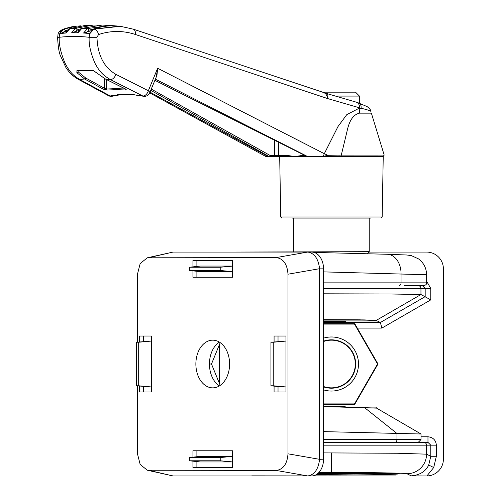 <?xml version="1.0" encoding="UTF-8"?>
<svg xmlns="http://www.w3.org/2000/svg" width="501" height="501" viewBox="0 0 501 501"><rect width="100%" height="100%" fill="white"/><g stroke="black" fill="none" stroke-linecap="round" stroke-linejoin="round"><path stroke-width="0.75" d="M236.315 252.072L369.237 251.677L369.237 218.092M346.172 320.916L345.452 321.636L323.546 321.636M322.306 92.165L355.528 92.165L359.442 96.079L336.716 96.079M118.906 94.752L118.104 95.278A1.121 0.758 -116.3 0 1 117.917 95.334L116.858 95.616L116.382 95.184L117.51 94.764L134.368 94.764L138.802 95.616M117.422 94.896A1.121 1.065 31 0 1 116.382 95.184A210.144 148.597 90 0 0 110.189 95.967A5.599 3.839 -61.5 0 1 109.763 95.992A5.599 3.839 -61.5 0 1 108.466 95.66L78.131 79.246C73.121 76.39 69.032 72.463 65.869 67.46L60.352 55.542C58.949 52.198 58.035 46.111 57.602 37.287C58.498 34.268 56.663 32.934 62.744 29.302L62.744 29.302C69.526 27.229 73.86 26.209 75.751 26.246L63.395 29.152C60.821 30.091 59.437 32.803 59.243 37.287C58.855 44.332 60.765 52.906 64.973 63.013C69.833 72.551 73.66 75.701 79.797 79.553L110.189 95.967A5.599 3.933 81.1 0 0 111.566 96.305A5.599 3.933 81.1 0 0 111.999 96.267L111.999 96.267A5.599 5.599 0 0 1 111.134 96.336A5.599 3.958 -90 0 0 111.566 96.305M103.206 89.147L84.638 79.001L76.853 72.658L76.972 70.315L92.917 70.315L105.46 79.001L125.864 89.147L125.989 90.03L116.595 89.616L107.22 90.03L103.206 89.147A1.121 0.777 -61.3 0 0 104.239 88.138L106.65 89.015L116.075 88.602L125.526 89.021M144.094 96.305A5.599 3.933 -81.1 0 1 143.662 96.267A5.599 3.933 -81.1 0 1 142.766 95.967L110.301 79.553C103.92 75.739 99.899 72.589 94.908 63.082C90.593 52.937 88.69 44.338 89.191 37.287C89.729 32.803 91.351 30.091 94.05 29.152L120.459 26.315L118.956 26.146L93.85 29.133L89.904 33.586A272.093 192.403 -90 0 0 83.554 33.028L87.481 28.576L110.063 25.382L114.485 25.839M156.951 75.325L149.699 92.879A5.599 5.599 0 0 1 143.662 96.267L138.433 95.591M107.22 90.03A1.121 0.789 -95.1 0 1 106.65 89.015L106.657 79.64M114.516 25.839L102.26 25.05L81.907 28.338L77.999 32.784A272.093 192.403 -90 0 0 71.649 32.784L75.538 28.338L93.349 25.05L85.546 25.382L69.965 28.576L66.094 33.028A272.093 192.403 -90 0 0 59.744 33.586L63.596 29.133L76.634 26.146L81.093 25.839M57.602 37.287L59.243 37.287A268.398 189.785 90 0 1 89.191 37.287L96.969 37.287C97.626 55.041 103.914 67.384 115.825 74.317L148.346 90.737L157.633 68.249L324.304 153.694L337.993 126.546L346.805 114.61L359.167 108.241L361.077 108.254L359.167 107.671L359.511 113.157C353.656 114.428 349.61 120.008 347.362 129.903L340.962 156.525L269.131 156.525L150.745 90.343M370.521 110.233L370.978 111.61L370.521 110.233C371.066 110.207 367.264 106.256 366.563 106.362L357.113 102.404L326.389 93.424L356.856 102.329C359.017 103.782 359.793 105.567 359.167 107.671M370.64 218.092L292.283 218.092M370.978 111.61L370.934 111.498C370.571 110.796 367.283 109.713 361.077 108.254C361.346 105.404 360.469 103.619 358.44 102.893M371.347 113.157L359.511 113.157M279.69 156.525L280.748 216.996L382.175 216.996L383.234 156.525L340.962 156.525M150.006 92.134L268.06 156.525L269.131 156.525M269.369 156.525L265.881 156.525L149.699 92.873A5.599 1.879 -157.6 0 0 148.346 90.737A5.599 3.582 -63.2 0 1 143.154 95.992A5.599 3.582 -63.2 0 1 142.766 95.967A210.144 148.597 90 0 0 136.573 95.184L136.635 95.209M154.89 80.31L307.119 156.512L312.035 156.525L302.98 156.525A1.121 0.789 90 0 1 302.191 155.467L305.028 155.467M327.917 155.316L323.27 156.356L324.304 153.694L327.917 155.316L339.114 155.11L338.851 156.525L307.558 156.525L155.373 79.133M359.167 107.715L327.504 98.534L135.301 34.463C122.97 30.461 110.708 30.498 98.522 34.569L96.969 37.287M339.114 155.11L384.192 155.085L383.234 156.525M326.389 93.424C327.836 93.318 328.205 95.021 327.504 98.534C327.078 95.315 325.819 93.355 323.715 92.654M322.869 156.525L320.665 156.525M156.957 75.3L157.633 68.249L156.224 77.079M77.736 70.578L78.106 71.806L85.677 77.993L104.239 88.138L104.246 78.419M125.513 89.015L125.513 89.015A1.121 0.789 95 0 0 125.989 90.03M125.551 88.99A1.121 0.708 -63.5 0 0 125.695 89.103L125.695 89.103A1.121 0.708 -63.5 0 0 125.864 89.147M96.455 72.294A1.121 0.589 -44.7 0 0 96.555 72.557L96.555 72.557A1.121 0.589 -44.7 0 0 96.837 72.658M76.853 72.658A1.121 0.67 -41.2 0 0 78.106 71.806L78.169 70.553M125.995 88.865L126.214 89.41L105.279 78.958L93.399 70.591A1.121 0.789 -86.2 0 1 93.393 70.591A1.121 0.789 -86.2 0 1 92.917 70.315M76.972 70.315A1.121 0.789 86.2 0 0 77.536 70.591A1.121 0.789 86.2 0 0 77.542 70.591L77.73 70.315M288.225 156.525A1.121 0.789 -90 0 1 287.436 155.467L294.851 156.525L302.191 155.467M273.546 156.525A1.121 0.82 -90 0 0 274.366 155.467L287.436 155.467M151.271 89.072L270.114 155.467L274.366 155.467L274.385 139.948M279.176 156.525A1.121 0.789 -90 0 1 278.387 155.467L278.399 141.971M269.281 156.512L270.114 155.467M111.999 96.267L118.104 95.278A1.121 0.758 -116.3 0 0 118.43 94.783M117.51 94.764A1.121 0.789 85.5 0 0 117.829 94.827L134.594 94.827A1.121 0.795 94.5 0 0 134.794 94.808M134.368 94.764A1.121 0.795 94.5 0 0 134.594 94.827L138.395 95.585M66.094 33.028L65.706 32.916L67.19 30.404L69.745 28.626A1.678 1.152 -109.4 0 0 69.47 28.782M66.508 31.325L59.744 33.586M67.635 29.941L65.155 30.755L62.85 32.659M77.999 32.784L77.611 32.596L81.619 28.382L102.267 25.05M78.782 30.505L71.649 32.784M80.692 28.814L77.029 29.966L74.636 32.008M89.904 33.586L89.522 33.291M91.188 30.68L83.554 33.028M97.664 27.868L88.902 30.204L86.422 32.383M316.663 474.391L396.21 473.551M398.627 473.238L398.915 473.708L393.886 473.345C381.405 472.881 360.601 472.643 331.462 472.618L318.749 472.637L331.462 472.618C351.27 472.568 398.257 472.925 399.184 473.802C398.257 474.672 351.27 475.029 331.462 474.986L315.711 474.948M323.546 452.891L397.556 453.261L426.551 454.163L426.551 445.17A2.799 2.799 -90 0 0 423.752 442.37L427.973 442.37L427.973 436.772C433.039 437.304 435.839 440.103 436.371 445.17L436.371 456.273L433.716 467.527L426.902 475.95L411.183 475.856C419.769 475.111 425.612 471.504 428.712 465.028L430.779 456.273L430.779 445.17L323.546 445.17M323.546 338.162A27.035 27.035 0 0 1 358.497 364.014A27.035 27.035 0 0 1 323.546 389.859M323.546 386.866A24.186 24.186 0 0 0 355.647 364.014A24.186 24.186 0 0 0 323.546 341.156M323.546 386.503A23.848 23.848 0 0 0 355.303 364.014A23.848 23.848 0 0 0 323.546 341.519M251.734 475.856L395.464 475.95M323.546 404.307L354.727 404.307L377.992 364.014L354.746 323.677L323.546 323.677M426.902 475.95A16.79 16.79 0 0 0 443.398 459.16L443.398 268.862A16.79 16.79 0 0 0 426.608 252.072L368.842 252.072M219.526 383.685L219.526 344.337M323.546 319.676L364.039 319.907L376.188 320.408L359.561 319.826L323.546 319.669M436.371 445.17L430.779 445.17L427.973 442.37L404.219 442.37M323.546 322.5L380.372 322.5L376.207 320.421L376.207 320.916L323.546 320.916M323.546 282.858L426.608 282.858C426.764 284.192 425.831 285.125 423.808 285.658L404.219 285.658M323.546 293.805L390.517 293.987L420.959 294.525L376.207 320.421M381.875 328.092L380.372 322.5L425.18 296.636L425.18 288.451L420.959 288.451L420.959 294.525L430.772 299.867L381.875 328.092L357.257 328.092M323.546 403.919L354.501 403.919L377.541 364.014L354.501 324.103L323.546 324.103M377.541 364.014L377.992 364.014M354.501 403.919L354.727 404.307M354.501 324.103L354.746 323.677M377.203 320.916L376.207 320.916M137.474 385.902L137.474 453.818L140.174 464.458L147.307 470.226L276.233 470.445C283.347 469.412 287.261 463.87 287.994 453.818L319.582 459.323L323.546 459.16L323.546 268.862A16.79 11.874 90 0 0 311.879 252.078L289.647 252.072M382.908 442.37L323.546 442.37L418.216 442.37L421.009 439.571L396.955 439.571A2.799 2.048 90 0 1 394.907 442.37M219.344 385.945A24.186 17.103 90 0 1 209.449 364.014A24.186 17.103 90 0 1 219.344 342.077M229.596 364.014A23.848 16.859 90 0 1 212.437 387.855A23.848 16.859 90 0 1 195.872 364.014A23.848 16.859 90 0 1 212.437 340.173A23.848 16.859 90 0 1 229.596 364.014M273.245 342.239L285.946 341.062L270.947 342.239L270.947 385.783L281.988 386.96L285.946 386.96L273.245 385.783L273.245 342.239L270.947 342.239M278.03 386.54L278.03 391.995L285.946 391.995L285.946 336.027L278.03 336.027L278.03 341.488M232.52 456.361L200.463 456.361L189.422 457.532L189.422 460.782L200.463 461.96L232.52 461.96M196.899 461.578L196.899 467.552L232.52 467.552L232.52 450.762L196.899 450.762L196.899 456.737M136.391 385.783L151.39 386.96L138.689 385.783L138.689 342.239L151.39 341.062L136.391 342.239L136.391 385.783L138.689 385.783M143.474 386.54L143.474 391.995L151.39 391.995L151.39 336.027L143.474 336.027L143.474 341.488M189.422 270.49L220.215 270.49L220.215 267.24L189.422 267.24L189.422 270.49L200.463 271.661L232.52 271.661M232.52 266.069L200.463 266.069L189.422 267.24M196.899 271.285L196.899 277.26L232.52 277.26L232.52 260.47L196.899 260.47L196.899 266.444M285.946 336.027L274.078 336.027L274.078 341.907M274.078 386.114L274.078 391.995L285.946 391.995M232.52 450.762L192.941 450.762L192.941 457.162M192.941 461.158L192.941 467.552L232.52 467.552M139.516 386.114L139.516 391.995L151.39 391.995M151.39 336.027L139.516 336.027L139.516 341.907M192.941 270.866L192.941 277.26L232.52 277.26M232.52 260.47L192.941 260.47L192.941 266.864M287.994 453.818L287.994 274.21C287.261 264.152 283.347 258.61 276.233 257.577L147.307 257.802L140.174 263.564L137.474 274.21L137.474 342.12M220.215 385.382L211.491 364.014L220.215 342.64M323.546 459.16A16.79 11.874 90 0 1 311.672 475.95L307.714 475.95L276.233 470.445M323.546 406.568L376.57 408.127L421.009 433.998L323.546 431.618M386.96 254.276A19.589 14.322 91.5 0 1 387.223 254.276L406.831 254.996L411.44 255.642L418.548 258.904C423.758 262.9 426.445 268.179 426.608 274.748L323.546 271.88M209.449 364.014L211.491 364.014M344.757 407.106L376.238 407.106L376.238 408.065M149.229 470.445L173.039 475.95L307.714 475.95M319.588 459.16L319.582 268.699L287.994 274.21M147.307 257.802L173.039 252.072L311.672 252.072M276.233 257.577L307.714 252.072M173.039 475.95L147.307 470.226M319.582 459.323C318.36 469.293 314.44 474.835 307.827 475.95M307.827 252.072C314.44 253.193 318.36 258.735 319.582 268.699M220.215 270.49L232.52 271.623M220.215 267.24L232.52 266.1M138.689 342.239L136.391 342.239M189.422 460.782L220.215 460.782L220.215 457.532L232.52 456.398M220.215 460.782L232.52 461.922M220.215 457.532L189.422 457.532M270.947 385.783L273.245 385.783M396.385 473.551L317.791 473.551M365.041 473.551L377.372 473.551M394.249 254.47L396.805 254.552M323.546 406.386L344.895 406.386L345.615 407.106M78.131 79.246A5.599 3.839 -61.6 0 0 79.797 79.553A226.32 160.032 90 0 1 84.638 79.001A1.121 0.777 -61.4 0 0 85.677 77.993M105.279 78.958A1.121 0.708 -63.6 0 0 105.46 79.001A226.32 160.032 90 0 1 110.301 79.553A5.599 3.582 116.8 0 0 115.825 74.317M118.956 26.14C109.825 25.275 101.34 26.284 93.487 29.171L93.487 29.171A1.678 1.152 -109.4 0 1 93.85 29.133A276.546 195.547 90 0 1 94.05 29.152A5.599 3.707 -108.6 0 1 98.522 34.569M81.619 28.382A1.678 1.152 -109.4 0 1 81.907 28.338A276.546 195.547 90 0 1 87.481 28.576A1.678 1.152 70.6 0 1 88.902 30.204M85.546 25.382L69.745 28.626A1.678 1.152 -109.4 0 1 69.965 28.576A276.546 195.547 90 0 1 75.538 28.338A1.678 1.152 70.6 0 1 77.029 29.966M62.744 29.302A5.599 3.97 70.1 0 1 63.395 29.152A276.546 195.547 90 0 1 63.596 29.133A1.678 1.152 70.6 0 1 65.155 30.755M135.301 34.463A5.599 3.714 -71.7 0 0 133.241 29.152L120.459 26.315M433.716 467.527L428.712 465.028M411.183 475.856L406.975 473.746C408.81 473.107 368.035 472.424 331.462 472.474L318.886 472.493M331.462 472.474L331.462 452.891M426.608 281.205L430.772 288.451L430.772 299.867M421.009 436.772L427.973 436.772M406.975 473.746A19.589 19.577 -63.4 0 0 426.551 454.163L430.779 456.273L436.371 456.273M418.16 285.658A2.799 2.799 -90 0 1 420.959 288.451L323.546 288.451M430.772 288.451L425.18 288.451L422.368 285.658M314.021 252.404L387.223 254.276A19.589 14.322 91.5 0 1 401.044 273.859L401.044 282.858A2.799 2.048 90 0 1 399.003 285.658M364.553 407.614L396.974 433.497M396.955 433.497L396.955 439.571L323.546 439.571M364.208 407.607L364.208 407.106M323.546 268.862L319.588 268.862M173.039 252.072L149.229 257.577M293.68 218.092L293.68 251.677M359.442 96.079L359.442 103.244M367.152 253.763L369.237 251.677M382.175 216.996L381.061 218.092M326.439 93.43L133.241 29.152M108.466 95.66A5.599 5.599 0 0 0 111.134 96.336M93.393 70.591L77.542 70.591M154.878 80.342L307.007 156.475M97.801 25.125L93.349 25.05M93.487 29.171L89.516 33.31M371.373 113.157L384.192 155.085M280.748 216.996L281.863 218.092M426.608 274.748L426.608 282.858M421.009 434.004L421.009 439.571"/></g></svg>
